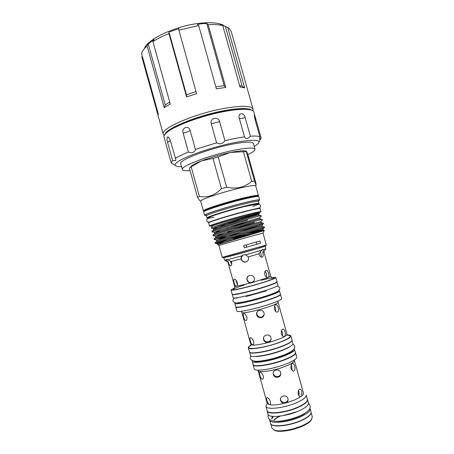 <?xml version="1.0" encoding="UTF-8"?>
<svg xmlns="http://www.w3.org/2000/svg" width="454" height="454" viewBox="0 0 454 454"><rect width="100%" height="100%" fill="white"/><g stroke="black" fill="none" stroke-linecap="round" stroke-linejoin="round"><path stroke-width="0.68" d="M243.236 109.215C238.861 109.062 233.146 109.579 226.098 110.77C206.678 113.971 181.203 122.682 171.657 129.203M251.681 110.152C248.537 108.007 240.268 108.018 226.864 110.174C200.242 114.47 166.119 128.13 164.921 134.373M252.901 110.782L253.048 109.227C251.658 105.884 242.901 105.453 226.79 107.944C196.82 112.7 159.643 128.641 163.27 134.299L164.229 135.485M253.048 109.227L231.188 31.383L229.225 28.477L227.687 27.416L220.389 24.402L222.772 25.594C218.902 24.681 214.038 24.363 208.187 24.652L206.78 23.506L201.99 23.693L197.32 24.454L198.71 25.611L216.399 88.842L225.769 87.418L224.185 85.658L215.826 86.782M227.687 27.416L244.678 87.928L242.175 86.26L239.559 85.409M222.772 25.594L240.001 86.981L244.678 87.928M208.187 24.652L225.769 87.418M223.726 25.435C219.22 22.938 211.74 22.167 201.292 23.114C177.151 25.186 147.056 39.078 144.366 48.652M181.56 166.726C177.883 166.794 175.76 166.334 175.193 165.358C174.779 164.541 175.567 163.406 177.554 161.959C183.893 157.305 204.55 149.672 224.452 144.843C244.388 139.98 258.933 138.975 258.945 141.971C258.967 143.078 257.452 144.531 254.405 146.33L254.206 146.443M172.571 160.398L175.647 160.705L175.868 159.66L170.137 140.031L168.491 137.057L167.492 136.96C166.834 137.942 166.845 139.701 167.526 142.233L172.571 160.398L171.215 162.929L164.042 137.068C163.729 135.95 164.501 134.549 166.357 132.88C172.719 127.063 194.25 118.38 215.531 113.375C236.835 108.336 252.952 108.041 253.831 112.002L261.084 137.834L259.977 140.133M172.06 163.588L171.215 162.929M190.061 170.562C185.328 170.948 182.752 170.596 182.338 169.524L180.726 163.724C178.257 160.398 208.46 148.691 232.369 144.134C245.393 141.682 252.39 141.455 253.366 143.441L254.989 149.235C255.182 150.478 252.81 152.277 247.878 154.638M182.338 169.524C179.937 166.436 210.202 154.922 234.077 150.234C247.078 147.715 254.053 147.385 254.989 149.235M270.766 423.86L271.991 428.27L274.551 430.256C279.664 432.015 293.341 429.728 302.693 425.455C306.711 423.639 309.543 421.828 311.183 420.024L312.335 417.005L311.104 412.601M270.913 424.053C272.655 427.713 289.731 425.875 301.331 420.58C307.54 417.737 310.791 415.155 311.075 412.839M311.614 419.496L310.667 420.898C309.089 422.634 306.365 424.382 302.506 426.124C293.511 430.239 280.373 432.435 275.442 430.733L273.904 430.023M309.906 408.203L311.041 411.988C311.421 414.377 308.175 417.158 301.314 420.33C288.982 425.971 270.959 427.566 270.505 423.304L269.511 419.479M310.11 408.662C310.479 411.012 307.222 413.759 300.355 416.903C288.018 422.504 270.011 424.167 269.574 419.978M275.629 421.204C282.774 422.447 300.1 417.612 305.565 412.845M307.318 399.072L308.499 402.908C308.845 405.178 305.576 407.868 298.698 410.978C286.343 416.505 268.371 418.27 267.974 414.224L266.997 410.331M307.574 399.582C307.903 401.813 304.623 404.469 297.739 407.55C285.379 413.044 267.423 414.871 267.048 410.898M265.868 406.268L267.077 410.615C267.451 414.559 285.311 412.737 297.614 407.278C304.464 404.208 307.727 401.569 307.398 399.355L306.183 395.014C306.495 397.165 303.221 399.764 296.366 402.8C284.051 408.208 266.209 410.11 265.868 406.268L267.247 403.419M291.042 368.478C291.57 370.044 292.348 370.907 293.38 371.071C294.947 370.748 295.355 369.096 294.601 366.123C294.164 364.551 293.562 363.66 292.796 363.461C291.258 363.779 290.674 365.453 291.042 368.478M298.255 394.276C298.755 395.774 299.498 396.614 300.48 396.79L301.819 395.933L301.751 391.66C301.325 390.151 300.758 389.294 300.043 389.089C298.488 389.413 297.892 391.138 298.255 394.276M280.799 373.387C280.436 377.45 274.278 377.649 273.41 373.727L273.336 374.493C274.324 378.874 281.298 377.847 280.799 373.341L280.668 372.569C279.687 368.393 272.843 369.403 273.2 373.597M263.201 375.787C262.026 373.035 260.874 371.815 259.739 372.132C259.359 372.598 259.399 373.636 259.864 375.242C260.658 378.131 261.629 379.419 262.77 379.113C263.422 378.54 263.564 377.433 263.201 375.787M291.207 364.908L291.814 366.497L292.041 370.322M270.363 401.501C269.143 398.657 267.956 397.392 266.81 397.693C266.458 398.141 266.504 399.134 266.952 400.683L268.762 404.486L269.971 404.707C270.59 404.151 270.726 403.078 270.363 401.501M287.932 398.595C286.934 394.367 279.987 395.468 280.459 399.696L280.595 400.49C281.151 402.17 282.297 403.146 284.034 403.424L286.429 402.806C287.598 401.932 288.137 400.757 288.057 399.282L287.932 398.595M288.046 399.157C287.796 403.317 281.52 403.595 280.629 399.588L280.521 399.066M298.431 390.576L298.936 391.955L299.146 395.99M253.043 364.295L254.183 368.824C254.274 371.957 272.939 369.221 286.088 363.966C293.403 361.021 296.967 358.677 296.78 356.929L295.406 352.463M253.048 364.744C253.111 367.78 271.747 364.965 284.913 359.761C292.234 356.844 295.809 354.54 295.639 352.854M294.181 348.837L295.452 352.627C295.622 354.302 292.064 356.589 284.783 359.489C271.691 364.664 253.156 367.468 253.088 364.46L252.214 360.555M294.527 349.319C294.68 350.948 291.11 353.195 283.824 356.072C270.726 361.208 252.208 364.074 252.163 361.146M253.945 361.089L255.812 361.702C263.604 363.104 292.858 354.001 292.978 350.193M254.671 356.475C259.478 356.935 272.417 354.16 281.554 350.664C285.396 349.205 288.205 347.855 289.964 346.623M292.03 340.392L292.921 343.587C293.051 345.136 289.47 347.327 282.172 350.159C269.052 355.221 250.574 358.195 250.568 355.408L249.683 352.219M292.018 340.426C291.826 341.947 288.228 344.053 281.219 346.748C268.405 351.646 250.313 354.716 249.706 352.242M285.021 331.885C284.556 330.217 283.903 329.286 283.075 329.088C281.565 329.411 280.992 331.011 281.372 333.9C281.94 335.546 282.774 336.442 283.863 336.596C285.362 336.278 285.748 334.706 285.021 331.885M281.514 330.501L282.269 332.356L282.513 335.909M270.924 337.685C269.971 333.599 263.303 334.445 263.473 338.565L263.615 339.637C264.568 343.905 271.367 343.003 271.061 338.61L270.924 337.685M271.055 338.979C270.391 342.798 264.568 342.798 263.734 339.059L263.626 337.543M253.593 341.312C252.492 338.678 251.38 337.526 250.262 337.85C249.842 338.349 249.876 339.444 250.364 341.136C251.119 343.888 252.032 345.114 253.116 344.807C253.809 344.211 253.968 343.042 253.593 341.312M278.228 307.602C277.74 305.871 277.053 304.906 276.174 304.713C274.687 305.037 274.131 306.592 274.511 309.373C275.113 311.086 275.981 312.011 277.122 312.153C278.563 311.836 278.932 310.32 278.228 307.602M274.636 306.109L275.493 308.147L275.76 311.495M264.012 312.948C263.087 308.947 256.601 309.639 256.584 313.674L256.714 314.923C257.645 319.083 264.285 318.316 264.154 314.02L264.012 312.948M264.075 314.753C261.572 318.175 259.172 318.078 256.879 314.474L256.89 312.397M246.783 316.864C245.727 314.316 244.644 313.203 243.543 313.532C243.089 314.054 243.117 315.195 243.628 316.954C244.348 319.61 245.234 320.785 246.272 320.484C246.993 319.871 247.163 318.663 246.783 316.864M235.762 306.887L236.874 311.126C236.545 312.925 255.869 308.873 269.926 304.089C277.734 301.416 281.656 299.595 281.696 298.613L280.453 294.413M235.739 307.063C235.388 308.754 254.683 304.623 268.751 299.89C276.565 297.251 280.504 295.469 280.561 294.55M250.892 345.159C249.036 346.266 248.179 347.145 248.327 347.804L249.462 351.878C249.439 354.591 268.002 351.532 281.202 346.487C288.545 343.661 292.155 341.499 292.036 339.989L290.895 335.915C290.685 335.279 289.493 334.967 287.337 334.984M248.327 347.804C248.281 350.414 266.816 347.282 280.027 342.282C287.376 339.49 290.997 337.367 290.895 335.915M237.039 293.959C244.241 293.023 266.016 286.945 272.661 284.017M276.923 281.906L277.927 285.299C277.831 286.082 273.875 287.757 266.061 290.322C251.981 294.918 232.777 299.237 233.203 297.784L232.3 294.362M277.002 282.002C276.895 282.734 272.928 284.374 265.108 286.911C251.022 291.468 231.835 295.849 232.283 294.487M243.202 306.365C251.028 305.094 266.464 300.786 273.813 297.818M235.371 302.795L234.792 303.499C234.406 305.094 253.65 300.894 267.707 296.218C275.516 293.613 279.454 291.877 279.528 291.008L278.665 290.708M234.792 303.499L235.711 306.802C235.354 308.482 254.615 304.35 268.66 299.629C276.463 296.995 280.39 295.225 280.447 294.305L279.528 291.008M277.666 291.423L277.689 291.508C279.55 293 246.76 302.858 238.605 303.221L236.596 302.892M264.807 274.812C265.459 276.611 266.385 277.576 267.588 277.7L268.03 277.621C269.018 276.985 269.211 275.572 268.615 273.376C268.098 271.543 267.361 270.533 266.407 270.351C264.96 270.68 264.427 272.167 264.807 274.812M227.987 262.077L228.39 262.1C228.975 264.529 229.735 265.8 230.677 265.919L230.916 265.823C231.79 265.051 231.937 263.587 231.353 261.43L241.114 258.871C241.766 261.334 243.344 262.384 245.847 262.015C247.328 261.538 248.236 260.534 248.571 259.007L248.321 256.873L258.95 253.775C259.54 255.908 260.539 257.06 261.947 257.219L262.31 257.163C263.382 256.482 263.541 254.949 262.775 252.56L263.887 252.049M265.181 271.157L266.594 273.858L266.702 277.439M237.357 284.84L235.876 279.942M237.209 282.388C236.222 279.953 235.189 278.898 234.105 279.227C233.606 279.789 233.628 280.992 234.162 282.842C234.746 285.027 235.478 286.179 236.358 286.309L236.653 286.19C237.414 285.555 237.601 284.289 237.209 282.388M253.848 281.088C251.124 283.478 248.894 283.075 247.158 279.874L247.055 278.279L247.827 276.52M254.274 278.069C253.394 274.256 247.282 274.619 246.897 278.467L246.999 280.073C247.822 282.235 249.371 283.126 251.635 282.757C253.23 282.223 254.149 281.122 254.399 279.454L254.274 278.069M262.775 252.56L263.564 249.604L262.503 249.377L258.95 253.775M260.221 251.788C261.163 253.718 261.442 255.443 261.05 256.975M248.321 256.873L245.654 254.819L243.616 254.825L241.891 255.869L241.08 257.492L241.114 258.871M247.197 261.322L246.006 261.896C242.771 262.123 241.222 260.596 241.363 257.333L243.009 255.052M231.353 261.43L226.313 259.433L225.769 260.102L228.39 262.1M223.987 257.719L253.831 249.683L265.051 246.25M245.654 254.819L261.578 250.216M263.564 249.604L265.834 248.786L265.125 246.255M234.678 288.125C232.193 289.09 230.972 289.737 231.007 290.055L232.176 294.243C231.722 295.605 250.943 291.213 265.051 286.65C272.888 284.108 276.861 282.467 276.968 281.735L275.799 277.553C275.663 277.258 274.284 277.343 271.662 277.803M231.007 290.055C230.53 291.309 249.717 286.832 263.842 282.326C271.685 279.812 275.674 278.223 275.799 277.553M203.999 211.144L203.432 210.73C203.891 209.3 226.086 202.155 242.93 198.12C251.862 195.98 256.981 195.078 258.292 195.413L258.02 196.06M203.364 210.928L200.657 201.128C199.964 199.647 222.653 192.031 240.104 188.013C249.581 185.834 254.779 185.084 255.687 185.76L258.451 195.549M205.991 215.485L204.595 215.349C203.284 214.492 226.438 207.052 244.212 202.717C254.019 200.333 259.177 199.419 259.688 199.97L258.564 200.81M204.595 215.349L203.67 212.018C202.325 211.053 225.451 203.528 243.242 199.249C253.054 196.894 258.224 196.026 258.757 196.633L259.688 199.97M209.339 217.92L206.962 217.965C205.758 217.239 227.636 210.287 244.405 206.15C253.673 203.869 258.542 202.961 259.024 203.426L256.964 204.618M206.962 217.965L206.4 215.888C205.866 214.929 227.392 208.074 243.815 204.05C252.764 201.865 257.634 200.969 258.428 201.36L259.024 203.426M205.719 215.219L205.531 215.037C204.953 214.033 226.977 206.996 243.787 202.893C252.946 200.662 257.923 199.76 258.729 200.186L258.661 200.435M254.512 181.015L256.056 185.107L255.903 183.178L248.003 154.99L246.664 151.579L246.255 151.557L254.512 181.015L251.715 181.384L243.406 151.715L246.255 151.557M226.648 187.179L221.444 188.671L213.005 158.418L218.198 156.908L226.648 187.179C231.29 188.24 235.802 188.308 240.183 187.377C244.513 186.259 248.355 184.262 251.715 181.384M242.776 198.54C251.533 196.44 256.555 195.555 257.849 195.878L258.127 196.434C257.333 195.924 252.265 196.792 242.913 199.034C225.769 203.154 203.375 210.412 204.113 211.513L204.05 210.894C204.521 209.493 226.274 202.501 242.776 198.54M257.923 213.136L261.044 211.712C260.607 211.388 255.812 212.393 246.658 214.719C230.104 218.936 208.403 225.621 209.521 226.098L212.926 225.7M261.044 211.712L260.159 208.556C259.711 208.176 254.904 209.141 245.745 211.439C229.174 215.616 207.501 222.369 208.641 222.942L209.521 226.098M257.106 203.971C258.366 202.172 219.282 212.58 210.769 216.342L208.885 217.438M214.725 220.139L210.213 222.046M258.031 213.516C258.428 213.987 245.188 218.147 232.306 221.648M233.271 220.468L249.098 215.849M257.94 213.181L257.787 212.637C257.39 212.353 253.184 213.232 245.171 215.27C230.746 218.953 211.836 224.775 212.79 225.201L212.943 225.757M211.961 226.359L213.777 225.428C218.885 223.504 234.514 218.907 246.119 215.928C254.904 213.686 259.382 212.75 259.546 213.119L254.507 215.105M259.461 213.21L258.661 213.624M212.597 228.458L211.473 228.158C212.222 226.983 231.773 220.701 246.431 216.598L259.631 213.238M213.777 225.428C212.12 226.166 211.365 226.665 211.502 226.921L211.399 228.243M218.55 226.24L225.848 224.713M218.113 227.516L213.59 228.339M250.829 236.352L263.014 233.106L266.339 244.99L222.233 257.304L218.919 245.415L250.829 236.352M233.254 238.713L252.696 233.589M263.002 230.36L264.307 230.547L217.744 244.61M223.311 257.787L254.127 249.501L265.664 245.96M260.556 243.236L259.943 241.034L243.656 245.614L244.275 247.844L260.556 243.236L244.275 247.844M241.829 221.83L247.685 220.105C232.913 224.361 213.119 230.723 212.319 231.881L213.414 232.17M212.205 232.073L211.973 231.239C210.838 230.536 231.648 223.777 247.447 219.237L261.09 215.537L261.328 216.371M264.279 226.909L264.512 227.743L250.983 231.892C236.545 236.222 217.018 242.26 215.599 243.248L215.361 243.406L215.139 242.618C214.089 242.237 234.985 235.734 250.739 231.029L264.279 226.909L261.89 226.552M241.227 232.817L216.127 238.708M214.316 239.661L214.084 238.821C213.005 238.333 233.872 231.744 249.643 227.096L263.218 223.118L263.451 223.953L249.882 227.965C235.331 232.266 215.718 238.412 214.498 239.457L215.355 239.684M263.218 223.118L260.772 222.749M234.57 230.604L227.8 232.255M254.376 222.403L248.786 224.032C234.122 228.317 214.419 234.565 213.408 235.666L214.384 235.927M213.261 235.864L213.028 235.03C211.922 234.434 232.76 227.76 248.542 223.169L262.151 219.327L262.389 220.162M229.071 228.061L226.784 228.606M229.86 239.644L215.361 243.406M229.838 239.559L217.909 242.3M218.289 239.167L227.817 237.011M216.558 235.586L223.85 234.043M215.06 231.949L220.769 230.831M224.98 257.48L226.677 257.112C233.827 255.392 264.2 246.823 264.08 246.562M223.953 242.532C218.465 243.571 215.622 243.849 215.423 243.367M259.251 213.244L258.422 214.106L258.837 214.05L231.733 221.824M256.816 244.28L256.204 242.09M246.181 244.905L246.794 247.118M258.422 214.106C255.097 214.594 213.766 226.898 213.21 228.623L213.408 229.781C211.462 228.589 260.528 214.135 259.109 215.031L258.718 215.19L260.465 215.65M247.748 221.234L259.438 217.937C255.925 218.652 215.156 230.78 214.294 232.408L214.464 233.572C212.568 232.567 261.64 218.107 260.17 218.822L259.722 218.964L261.595 219.458M231.489 229.281L260.46 221.768C256.76 222.71 216.541 234.667 215.378 236.194L215.519 237.363C213.675 236.545 262.752 222.08 261.232 222.608L260.954 221.626M237.567 231.682L261.476 225.604C257.594 226.767 217.931 238.549 216.467 239.979L216.575 241.159C214.782 240.524 263.865 226.058 262.293 226.398L262.015 225.417M244.729 233.782L262.491 229.446C258.422 230.825 219.316 242.436 217.562 243.775L217.545 244.638M224.673 224.106L240.331 220.286M228.725 227.057L250.897 221.416M228.016 238.94L262.718 230.28M263.082 229.208L263.354 230.189C264.909 230.03 230.933 240.018 220.633 243.662M199.385 196.378L197.513 197.342L189.369 168.076L191.179 166.885L199.385 196.378C207.665 197.95 215.02 195.379 221.444 188.671M243.406 151.715L230.422 152.487L218.198 156.908M213.005 158.418L201.451 160.909L191.179 166.885M200.594 201.088L199.573 200.509L197.513 197.342M190.669 167.18C190.793 165.812 194.391 163.724 201.451 160.909C210.469 157.476 220.128 154.666 230.422 152.487C239.127 150.762 244.411 150.342 246.284 151.222M227.289 259.739L241.891 255.869M223.924 257.758L224.628 260.29L225.769 260.102M231.636 264.455L230.422 260.948M237.198 298.159L235.229 297.977M246.88 317.267L246.539 316.222M253.65 341.527L253.315 340.523M271.742 418.395L272.36 416.358M273.285 416.437L271.929 418.809M279.488 416.182C276.929 417.476 275.073 418.758 273.915 420.018M280.266 416.085C277.49 417.425 275.453 418.758 274.154 420.086M175.244 158.418C178.252 156.517 182.644 154.4 188.421 152.067C192.326 153.27 194.658 152.385 195.419 149.417L190.13 130.44C188.722 124.742 181.248 127.784 183.178 133.209L188.421 152.067M195.419 149.417L216.586 142.817C219.77 144.582 222.551 143.873 224.934 140.689L219.605 121.632C218.38 115.901 209.385 118.148 211.258 123.721L216.586 142.817M224.934 140.689C232.255 138.947 238.781 137.681 244.507 136.887C245.779 139.304 247.736 139.089 250.387 136.24L245.171 117.654C244.014 112.11 237.618 112.558 239.252 118.125L244.507 136.887M250.387 136.24C255.057 135.888 258.224 136.058 259.881 136.745L259.472 139.043C259.682 139.412 260.204 138.969 261.044 137.721L256.045 119.918L254.263 115.288M254.336 115.106L254.819 118.715L259.881 136.745M225.332 26.241L242.175 86.26M206.78 23.506L224.185 85.658M198.71 25.611L178.865 30.129L178.876 28.647L169.007 32.103L186.481 94.801L196.02 91.606M169.007 32.103L168.956 33.596C162.725 36.07 157.379 38.732 152.919 41.586L154.082 39.56L148.242 43.913L165.222 105.01L169.722 102.025M142.318 56.313L141.881 57.045L157.992 115.1M163.27 134.299L158.077 115.588L158.236 113.653L141.597 53.708L141.818 52.88C142.539 50.723 144.293 48.408 147.073 45.922L164.206 107.575L170.267 103.972L152.919 41.586M165.222 105.01L164.206 107.575M148.242 43.913L147.073 45.922M186.481 94.801L186.611 96.935L196.593 93.655L178.865 30.129M168.956 33.596L186.611 96.935M301.819 395.933C303.136 394.804 303.692 393.839 303.476 393.039L294.323 360.323C294.476 361.849 291.44 363.87 285.197 366.395C274.029 370.884 258.161 373.171 258.042 370.453L257.94 370.146M286.429 402.806L294.589 400.002L300.684 396.802M267.253 403.424L268.762 404.486M269.88 404.764C273.212 405.291 277.927 404.843 284.034 403.424M250.903 345.233L250.767 344.342C250.733 346.51 266.47 343.797 277.706 339.586C283.983 337.22 287.087 335.432 287.013 334.223L278.092 302.324C278.052 303.159 274.874 304.657 268.552 306.83C257.236 310.706 241.664 313.935 241.88 312.437L241.301 311.296M287.297 335.183C292.875 335.671 290.344 338.031 279.715 342.271C262.65 348.734 241.607 350.715 251.022 345.307M234.661 288.091L234.639 286.292L236.358 286.309L251.635 282.757L268.03 277.621L270.737 276.214L263.984 252.066M261.118 280.283C276.435 276.401 278.733 277.513 262.968 282.445C252.906 285.628 239.366 289.056 234.752 289.601C230.785 289.856 233.992 288.313 244.377 284.976M167.526 142.233L170.329 140.717M183.178 133.209C186.526 132.352 188.847 131.427 190.13 130.44M211.258 123.721L219.605 121.632M239.252 118.125C239.95 118.608 241.925 118.449 245.171 117.654M255.171 119.97L256.045 119.918M252.844 110.742L253.122 109.675M175.193 165.358L171.311 163.162M310.667 420.898L311.183 420.024M308.561 403.328C311.382 406.307 311.841 410.359 299.81 415.926C286.423 421.437 266.231 425.046 268.138 414.615M259.739 372.132L260.046 372.013M292.325 363.523L292.796 363.461M267.094 397.579L266.81 397.693M280.487 398.97L280.459 399.696M299.589 389.14L300.043 389.089M292.887 344.092C294.623 345.318 295.179 346.646 294.567 348.082C294.464 348.712 293.676 349.625 292.2 350.817C290.044 352.298 287.081 353.768 283.313 355.232C274.381 358.518 266.095 360.516 258.468 361.225C251.113 361.855 248.991 358.32 250.863 355.828M282.575 329.178L283.075 329.088M263.598 337.992L263.473 338.565M250.591 337.731L250.262 337.85M275.657 304.821L276.174 304.713M256.743 313.237L256.584 313.674M243.889 313.419L243.543 313.532M277.065 286.105C279.272 286.894 280.169 287.705 279.766 288.551C279.829 289.397 279.221 290.293 277.95 291.241C277.695 291.587 272.945 293.738 267.151 295.639C254.949 299.714 237.629 303.669 235.342 302.79C232.465 301.819 232.136 300.236 234.355 298.034M266.231 290.878L246.096 296.502M265.862 270.482L266.407 270.351M234.105 279.227L234.474 279.114M262.27 249.473L262.821 249.331M258.428 201.36L258.729 200.186M255.687 185.76L256.056 185.107M257.849 195.878L258.292 195.413M252.753 206.405C258.666 204.204 259.149 203.971 259.705 204.476L260.732 206.042L260.006 207.745L245.273 211.292C233.714 214.254 219.634 218.402 212.875 220.775C208.63 222.409 208.273 222.267 207.574 221.898C206.661 221.109 206.462 220.179 206.984 219.112L209.226 218.136L213.868 217.262M256.448 204.221L244.104 206.644M262.866 233.123L264.307 230.547M265.613 246.051L266.158 245.081M223.402 257.838L222.432 257.287M219.055 245.359L217.682 244.575M215.599 243.248L217.562 243.775M263.905 227.97L262.491 229.446M214.498 239.457L216.467 239.979M262.894 224.128L261.476 225.604M213.408 235.666L215.378 236.194M261.879 220.286L260.46 221.768M212.319 231.881L214.294 232.408M260.863 216.456L259.438 217.937M211.473 228.158L213.21 228.623M258.837 214.05L259.109 215.031M259.892 217.835L260.17 218.822M243.815 206.712C230.558 210.032 212.024 215.554 209.572 217.307M204.05 210.894L203.432 210.73M200.657 201.128L199.573 200.509M206.4 215.888L205.531 215.037M270.737 276.214L271.657 277.763M263.814 252.174L265.652 248.888M228.112 262.145L224.838 260.284M226.484 259.41L226.109 259.523M241.363 257.333L241.08 257.492M234.639 286.292L227.914 262.14M250.767 344.342L241.88 312.437M287.013 334.223L287.365 335.052M278.092 302.324L278.001 301.053M294.323 360.323L294.249 360.011M267.156 403.18L258.042 370.453M296.871 411.733L282.49 415.745M275.442 430.733L274.551 430.256M258.945 141.971L261.124 138.09M168.956 137.522L168.491 137.057"/></g></svg>
